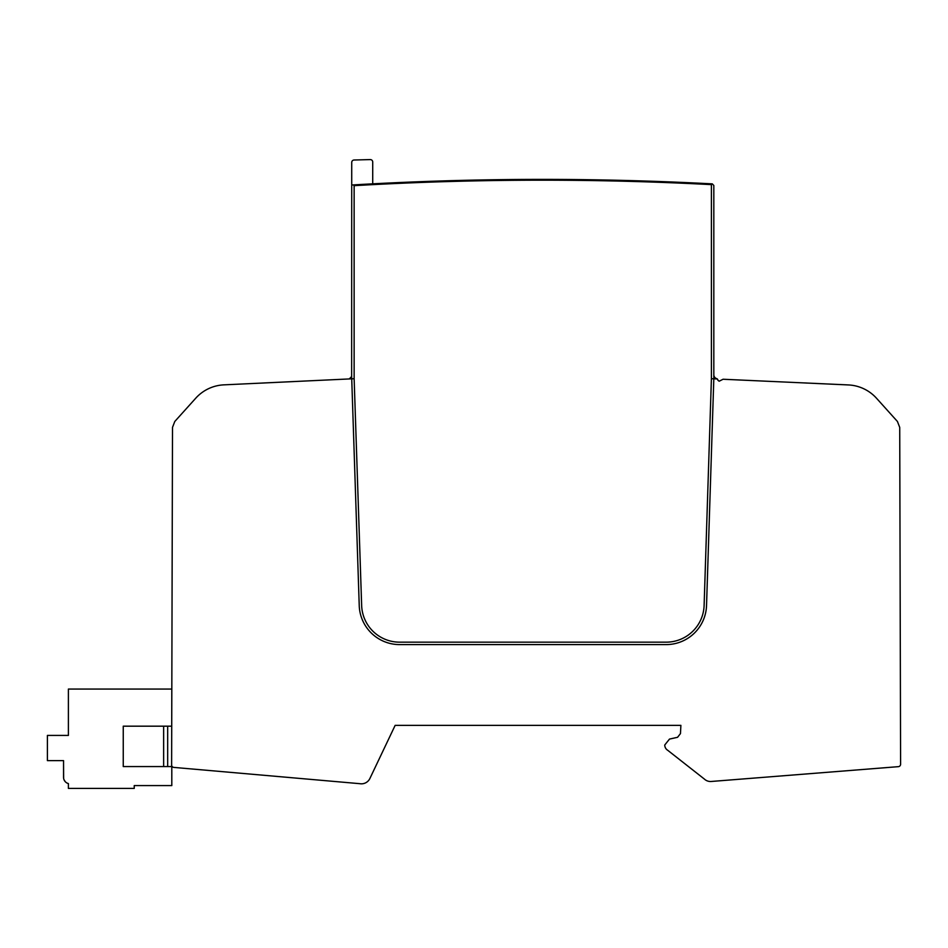 <?xml version="1.0" encoding="UTF-8"?>
<svg xmlns="http://www.w3.org/2000/svg" width="948" height="948" viewBox="0 0 948 948"><rect width="100%" height="100%" fill="white"/><g stroke="black" fill="none" stroke-linecap="round" stroke-linejoin="round"><path stroke-width="1.42" d="M717.316 378.987A1.612 1.612 0 0 0 716.712 378.643A4.041 4.041 0 0 1 713.82 374.78A4.041 4.041 0 0 0 716.712 378.643A4.041 4.041 0 0 1 713.82 374.78L713.82 185.476L713.82 374.78L713.82 185.476L712.292 183.865L711.403 184.623A3230.334 3230.334 0 0 0 354.137 185.666L354.137 378.714L223.882 384.852A40.385 40.385 0 0 0 195.774 398.172L174.787 421.481L172.5 427.406L171.624 764.977A2.429 2.429 0 0 0 173.828 767.406L359.778 783.676A9.362 9.362 0 0 0 369.898 778.474L395.15 725.362L680.889 725.362L680.463 733.61L677.559 737.295L669.489 739.085L664.749 744.998A6.174 6.174 0 0 0 667.7 750.271L704.376 779.066A8.97 8.97 0 0 0 711.237 781.472L898.372 766.659A2.429 2.429 0 0 0 900.6 764.242L899.723 427.406L897.436 421.481L876.521 398.255A40.385 40.385 0 0 0 848.341 384.935L723.075 379.247L719.165 381.214L717.861 380.195A1.612 1.612 0 0 0 717.316 378.987L713.82 378.821L706.533 605.499A40.385 40.385 0 0 1 666.16 644.593L399.594 644.593A40.385 40.385 0 0 1 359.233 605.535L351.649 376.486L349.279 378.939M712.209 183.865L707.172 183.604A3231.139 3231.139 0 0 0 353.331 184.907L351.72 185.002L351.649 376.486M693.047 182.905L670.189 181.921M669.264 181.886L668.553 181.862M669.928 181.909L670.983 181.957M354.137 185.666L353.331 184.907M361.65 605.452L354.137 378.714L361.65 605.452A37.967 37.967 0 0 0 399.594 642.163L666.16 642.163A37.967 37.967 0 0 0 704.115 605.417L711.403 378.714L704.115 605.417M711.403 184.623L711.403 378.714L713.82 378.821L713.82 374.78M372.718 183.829L372.718 162.001A2.429 2.429 0 0 0 370.23 159.584L354.078 160.011A2.429 2.429 0 0 0 351.72 162.428L351.72 185.002M370.23 159.584L354.078 160.011L370.23 159.584M900.375 677.666L900.173 602.537M900.375 676.813L900.173 601.328M899.889 491.645L899.806 461.475M171.718 765.664L171.718 766.565L123.252 766.565L123.252 726.18L171.718 726.18L171.718 727.803M171.624 764.977L171.801 689.054L68.398 689.054L68.398 735.423L47.4 735.423L47.4 760.628L63.552 760.628L63.552 777.313A6.458 6.458 0 0 0 68.398 783.569L68.398 788.416L134.237 788.416L134.237 785.584L171.801 785.584L171.801 765.913M63.552 760.628L63.552 762.014L63.552 760.628M63.552 763.638L63.635 778.332M65.27 781.697L64.037 779.766M63.883 779.351L63.682 778.604M167.678 766.565L167.678 726.18M163.637 766.565L163.637 726.18"/></g></svg>
